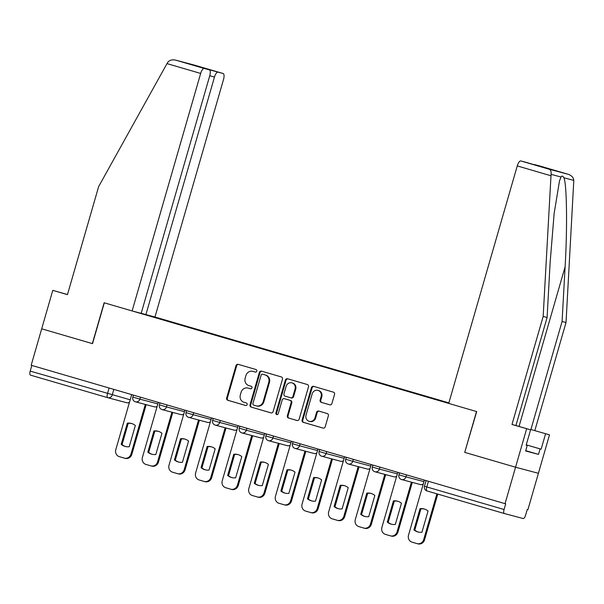 <?xml version="1.0" encoding="UTF-8"?>
<svg xmlns="http://www.w3.org/2000/svg" width="604" height="604" viewBox="0 0 604 604"><rect width="100%" height="100%" fill="white"/><g stroke="black" fill="none" stroke-linecap="round" stroke-linejoin="round"><path stroke-width="0.91" d="M256.791 371.128A1.306 1.223 -75.1 0 0 255.983 369.527L238.195 364.333A1.872 1.744 -75.1 0 0 235.998 365.639L226.659 397.998A1.872 1.744 -75.1 0 0 227.814 400.286L245.609 405.48A1.306 1.223 -75.1 0 0 247.142 404.567A1.306 1.223 -75.1 0 0 246.334 402.966L244.031 402.287A5.987 5.579 -75.1 0 1 240.332 394.971L241.109 392.275A5.987 5.579 -75.1 0 1 248.01 388.055A5.987 5.579 -75.1 0 1 248.131 388.093L250.433 388.765A1.306 1.223 -75.1 0 0 251.966 387.844A1.306 1.223 -75.1 0 0 251.158 386.243L248.856 385.571A5.987 5.579 -75.1 0 1 245.156 378.255L245.934 375.56A5.987 5.579 -75.1 0 1 252.834 371.339A5.987 5.579 -75.1 0 1 252.955 371.377L255.258 372.049A1.306 1.223 -75.1 0 0 256.791 371.128M329.724 404.808A1.872 1.744 -75.1 0 0 331.913 403.502L334.533 394.427A1.872 1.744 -75.1 0 0 333.378 392.139L313.619 386.364A1.872 1.744 -75.1 0 0 311.43 387.677L302.091 420.029A1.872 1.744 -75.1 0 0 303.246 422.317L323.004 428.085A1.872 1.744 -75.1 0 0 325.194 426.779L328.365 415.816A1.872 1.744 -75.1 0 0 327.209 413.529L318.753 411.06A1.872 1.744 -75.1 0 0 316.556 412.366L314.986 417.802A5.006 4.666 -75.1 0 1 309.225 421.328A5.006 4.666 -75.1 0 1 306.032 415.182L312.177 393.884A5.006 4.666 -75.1 0 1 317.946 390.358A5.006 4.666 -75.1 0 1 321.139 396.503L320.112 400.052A1.872 1.744 -75.1 0 0 321.268 402.339L329.799 404.831M505.042 503.661L31.174 365.254L41.691 328.81L92.525 343.661L104.311 302.823L476.511 411.535L464.725 452.373L515.559 467.224L505.042 503.661L505.707 503.842L504.068 509.512A3.813 1.382 106.3 0 0 504.332 513.528L523.192 518.542A3.813 1.382 106.3 0 0 525.586 515.235L527.224 509.557L527.888 509.738L538.406 473.294L515.559 467.224L538.406 473.294L549.504 434.842L530.908 429.512L549.504 434.842M282.461 379.214A1.872 1.744 -75.1 0 0 281.305 376.926L261.547 371.158A1.872 1.744 -75.1 0 0 259.358 372.464L250.018 404.816A1.872 1.744 -75.1 0 0 251.173 407.104L270.932 412.879A1.872 1.744 -75.1 0 0 273.121 411.566L282.461 379.214M287.587 378.761L307.345 384.529A1.872 1.744 -75.1 0 1 308.501 386.817L299.161 419.168A1.872 1.744 -75.1 0 1 296.964 420.482L288.516 418.013A1.872 1.744 -75.1 0 1 287.361 415.726L291.143 402.604A1.872 1.744 -75.1 0 0 289.988 400.316L284.378 398.678A1.872 1.744 -75.1 0 0 282.189 399.984L278.24 413.649A1.306 1.223 -75.1 0 1 276.738 414.571A1.306 1.223 -75.1 0 1 275.9 412.962L285.39 380.067A1.872 1.744 -75.1 0 1 287.587 378.761M448.87 402.868L154.964 317.017L223.51 79.517A5.715 2.069 106.3 0 0 223.118 73.499A5.715 2.069 106.3 0 0 223.102 73.492L218.036 72.148A5.715 2.069 106.3 0 0 214.458 77.108L209.754 75.734M504.332 513.528A3.813 1.382 106.3 0 0 504.348 513.528L427.058 490.961A3.813 1.382 -73.7 0 1 427.058 490.961A3.813 1.382 -73.7 0 1 426.794 486.945L504.068 509.512M107.905 397.734L126.598 402.702A3.813 3.556 -75.1 0 0 126.674 402.725L107.822 397.711A3.813 3.556 -75.1 0 1 107.746 397.689A3.813 1.382 -73.7 0 1 107.738 397.689L30.472 375.122A3.813 1.382 -73.7 0 1 30.464 375.122A3.813 1.382 -73.7 0 1 30.2 371.105L130.192 399.803M31.831 365.443L30.2 371.105M149.135 315.469L153.197 316.994M448.84 402.966L153.401 316.715M142.212 313.778L448.742 403.313M142.204 313.74L137.946 312.494M464.725 452.373L476.684 411.588L448.712 403.419L517.258 165.911A5.715 2.069 -73.7 0 1 520.844 160.951L525.91 162.295A5.715 2.069 -73.7 0 1 525.925 162.302A5.715 2.069 -73.7 0 1 525.941 162.31M255.447 372.087L253.62 371.551A5.987 5.579 -75.1 0 0 253.499 371.52A5.987 5.579 -75.1 0 0 253.378 371.49M248.554 388.206A5.987 5.579 -75.1 0 1 248.674 388.236A5.987 5.579 -75.1 0 1 248.795 388.266L250.622 388.802M238.633 364.461A1.872 1.744 -75.1 0 0 236.67 365.82L227.331 398.172A1.872 1.744 -75.1 0 0 228.486 400.46L245.798 405.518M261.985 371.286A1.872 1.744 -75.1 0 0 260.022 372.645L250.683 404.997A1.872 1.744 -75.1 0 0 251.838 407.285L271.158 412.925M262.664 374.208A1.306 1.223 -75.1 0 0 261.132 375.129L252.933 403.525A1.306 1.223 -75.1 0 0 253.74 405.125L256.172 405.835A5.987 5.579 -75.1 0 0 256.292 405.873A5.987 5.579 -75.1 0 0 263.185 401.652L268.795 382.234A5.987 5.579 -75.1 0 0 265.096 374.918L263.329 374.389A1.306 1.223 -75.1 0 0 263.276 374.374M256.836 406.016A5.987 5.579 -75.1 0 0 256.957 406.047A5.987 5.579 -75.1 0 0 263.857 401.826L263.185 401.652M263.329 374.389L265.76 375.099A5.987 5.579 -75.1 0 1 269.459 382.415L263.857 401.826M297.198 420.527L288.516 418.013M284.967 398.836A1.872 1.744 -75.1 0 1 285.043 398.859L290.652 400.497A1.872 1.744 -75.1 0 1 291.808 402.777L288.025 415.899A1.872 1.744 -75.1 0 0 289.18 418.187M288.025 378.889A1.872 1.744 -75.1 0 0 286.062 380.248L276.564 413.136A1.306 1.223 -75.1 0 0 277.085 414.608M295.077 388.991A5.006 4.666 -75.1 0 0 291.883 382.845A5.006 4.666 -75.1 0 0 286.115 386.371L283.948 393.876A1.872 1.744 -75.1 0 0 285.103 396.164L290.713 397.802A1.872 1.744 -75.1 0 0 292.91 396.488L295.077 388.991L295.741 389.165A5.006 4.666 -75.1 0 0 292.547 383.019L291.883 382.845M290.788 397.817L291.385 397.976A1.872 1.744 -75.1 0 0 293.574 396.669L292.91 396.488M295.741 389.165L293.574 396.669M317.946 390.358L318.61 390.531A5.006 4.666 -75.1 0 1 321.804 396.677L320.777 400.233A1.872 1.744 -75.1 0 0 321.932 402.513L329.95 404.861M309.225 421.328L309.89 421.509A5.006 4.666 -75.1 0 0 315.658 417.976L314.986 417.802M319.191 411.188A1.872 1.744 -75.1 0 0 317.221 412.54L315.658 417.976M314.057 386.492A1.872 1.744 -75.1 0 0 312.094 387.851L302.755 420.203A1.872 1.744 -75.1 0 0 303.91 422.49L323.231 428.138M127.331 423.17L121.208 444.378A11.914 11.106 -75.1 0 0 125.217 446.462A11.914 11.106 -75.1 0 0 129.226 446.726L135.349 425.51A11.914 11.106 -75.1 0 0 131.34 423.434A11.914 11.106 -75.1 0 0 127.331 423.17L128.191 423.404L122.076 444.612A11.914 11.106 -75.1 0 0 125.655 446.567M131.687 394.608L115.794 449.67A5.715 5.33 -75.1 0 0 119.328 456.654L124.273 458.104A5.715 5.33 -75.1 0 0 124.394 458.134A5.715 5.33 -75.1 0 0 130.977 454.102L145.315 404.431M131.77 423.555A11.914 11.106 -75.1 0 0 128.191 423.404M146.183 404.665L131.846 454.329A5.715 5.33 104.9 0 1 125.255 458.361A5.715 5.33 104.9 0 1 125.141 458.33M122.076 444.612L121.208 444.378M153.937 430.946L147.814 452.154A11.914 11.106 -75.1 0 0 151.823 454.231A11.914 11.106 -75.1 0 0 155.832 454.495L161.955 433.287A11.914 11.106 -75.1 0 0 157.946 431.203A11.914 11.106 -75.1 0 0 153.937 430.946L154.805 431.173L148.682 452.381A11.914 11.106 -75.1 0 0 152.261 454.336M158.301 402.385L142.408 457.439A5.715 5.33 -75.1 0 0 145.942 464.431L150.887 465.873A5.715 5.33 -75.1 0 0 151 465.903A5.715 5.33 -75.1 0 0 157.591 461.871L171.921 412.207M158.376 431.331A11.914 11.106 -75.1 0 0 154.805 431.173M172.789 412.434L158.452 462.105A5.715 5.33 104.9 0 1 151.868 466.137A5.715 5.33 104.9 0 1 151.755 466.107M148.682 452.381L147.814 452.154M180.551 438.715L174.428 459.923A11.914 11.106 -75.1 0 0 178.437 462.007A11.914 11.106 -75.1 0 0 182.446 462.264L188.569 441.056A11.914 11.106 -75.1 0 0 184.56 438.98A11.914 11.106 -75.1 0 0 180.551 438.715L181.419 438.949L175.296 460.157A11.914 11.106 -75.1 0 0 178.875 462.113M184.907 410.154L169.014 465.216A5.715 5.33 -75.1 0 0 172.548 472.2L177.493 473.649A5.715 5.33 -75.1 0 0 177.614 473.679A5.715 5.33 -75.1 0 0 184.197 469.648L198.535 419.976M184.99 439.1A11.914 11.106 -75.1 0 0 181.419 438.949M199.403 420.21L185.066 469.874A5.715 5.33 104.9 0 1 178.474 473.906A5.715 5.33 104.9 0 1 178.361 473.876M175.296 460.157L174.428 459.923M166.991 63.609L167.731 62.393C169.565 60.106 172.268 59.366 175.847 60.181L204.25 68.478A5.715 2.069 106.3 0 0 200.664 73.439L166.991 63.609L98.641 186.598L67.459 294.639L52.79 290.358L41.691 328.81L92.352 343.608L104.137 302.77L132.117 310.947L200.664 73.439M52.79 290.358L67.489 294.548M154.964 317.017L145.904 314.608L214.458 77.108M132.117 310.947L141.17 313.355L209.724 75.847A5.715 2.069 106.3 0 0 209.331 69.83L204.25 68.478M188.909 63.865L209.331 69.83A5.715 2.069 106.3 0 0 209.309 69.822L188.969 63.881M141.208 313.242L145.904 314.608M198.338 66.621L218.036 72.148M194.669 65.187L223.118 73.499L194.556 65.156M194.631 65.172L175.689 60.136L194.699 65.194M530.908 429.512L562.09 321.471L566.024 322.513L573.8 180.407C573.475 177.5 571.573 175.447 568.1 174.262L539.697 165.964A5.715 2.069 -73.7 0 1 539.712 165.972A5.715 2.069 -73.7 0 1 539.727 165.972L568.16 174.277L549.247 169.248C550.742 169.913 551.346 171.619 551.067 174.36L543.17 316.443L547.103 317.485L515.922 425.526L530.591 429.814L526.152 445.193L527.216 445.473L526.152 445.193M562.09 321.471L565.102 266.809C567.45 228.033 566.846 183.737 563.887 177.765C562.868 175.892 561.901 175.636 560.98 176.995L559.485 181.004L554.14 213.431L550.116 262.823L547.103 317.485M566.024 322.513L534.834 430.554M527.216 445.473L525.631 450.969L538.489 454.389L540.074 448.893L526.25 444.854L541.139 449.18L545.578 433.793M543.17 316.443L511.988 424.484L530.591 429.814M526.658 428.764L515.559 467.224L464.899 452.426M541.139 449.18L540.074 448.893M511.988 424.484L515.922 425.526M534.042 164.673A5.715 2.069 -73.7 0 1 534.631 164.62L539.697 165.964M538.489 454.389L525.722 450.659M534.631 164.62L546.348 168.267L525.91 162.295M207.157 446.492L201.041 467.7A11.914 11.106 -75.1 0 0 205.043 469.776A11.914 11.106 -75.1 0 0 209.052 470.04L215.175 448.832A11.914 11.106 -75.1 0 0 211.166 446.749A11.914 11.106 -75.1 0 0 207.157 446.492L208.025 446.718L201.902 467.926A11.914 11.106 -75.1 0 0 205.481 469.882M211.521 417.93L195.628 472.985A5.715 5.33 -75.1 0 0 199.161 479.976L204.107 481.418A5.715 5.33 -75.1 0 0 204.22 481.448A5.715 5.33 -75.1 0 0 210.811 477.417L225.149 427.753M211.596 446.877A11.914 11.106 -75.1 0 0 208.025 446.718M226.009 427.979L211.672 477.651A5.715 5.33 104.9 0 1 205.088 481.682A5.715 5.33 104.9 0 1 204.975 481.652M201.902 467.926L201.041 467.7M233.771 454.261L227.648 475.469A11.914 11.106 -75.1 0 0 231.657 477.553A11.914 11.106 -75.1 0 0 235.666 477.809L241.789 456.601A11.914 11.106 -75.1 0 0 237.78 454.525A11.914 11.106 -75.1 0 0 233.771 454.261L234.639 454.487L228.516 475.703A11.914 11.106 -75.1 0 0 232.095 477.658M238.127 425.699L222.234 480.761A5.715 5.33 -75.1 0 0 225.768 487.745L230.713 489.187A5.715 5.33 -75.1 0 0 230.834 489.225A5.715 5.33 -75.1 0 0 237.417 485.193L251.755 435.522M238.21 454.646A11.914 11.106 -75.1 0 0 234.639 454.487M252.623 435.756L238.286 485.42A5.715 5.33 104.9 0 1 231.702 489.451A5.715 5.33 104.9 0 1 231.581 489.421M228.516 475.703L227.648 475.469M260.377 462.03L254.261 483.245A11.914 11.106 -75.1 0 0 258.27 485.322A11.914 11.106 -75.1 0 0 262.272 485.586L268.395 464.378A11.914 11.106 -75.1 0 0 264.386 462.294A11.914 11.106 -75.1 0 0 260.377 462.03L261.245 462.264L255.122 483.472A11.914 11.106 -75.1 0 0 258.701 485.427M264.741 433.476L248.848 488.53A5.715 5.33 -75.1 0 0 252.381 495.522L257.327 496.964A5.715 5.33 -75.1 0 0 257.44 496.994A5.715 5.33 -75.1 0 0 264.031 492.962L278.368 443.298M264.816 462.422A11.914 11.106 -75.1 0 0 261.245 462.264M279.229 443.525L264.899 493.196A5.715 5.33 104.9 0 1 258.308 497.228A5.715 5.33 104.9 0 1 258.195 497.19M255.122 483.472L254.261 483.245M286.991 469.806L280.868 491.014A11.914 11.106 -75.1 0 0 284.877 493.091A11.914 11.106 -75.1 0 0 288.886 493.355L295.009 472.147A11.914 11.106 -75.1 0 0 291 470.071A11.914 11.106 -75.1 0 0 286.991 469.806L287.859 470.033L281.736 491.248A11.914 11.106 -75.1 0 0 285.315 493.196M291.347 441.245L275.462 496.299A5.715 5.33 -75.1 0 0 278.988 503.291L283.94 504.733A5.715 5.33 -75.1 0 0 284.054 504.77A5.715 5.33 -75.1 0 0 290.637 500.739L304.975 451.067M291.43 470.191A11.914 11.106 -75.1 0 0 287.859 470.033M305.843 451.301L291.506 500.965A5.715 5.33 104.9 0 1 284.922 504.997A5.715 5.33 104.9 0 1 284.801 504.967M281.736 491.248L280.868 491.014M313.604 477.575L307.481 498.791A11.914 11.106 -75.1 0 0 311.49 500.867A11.914 11.106 -75.1 0 0 315.499 501.131L321.615 479.923A11.914 11.106 -75.1 0 0 317.606 477.839A11.914 11.106 -75.1 0 0 313.604 477.575L314.465 477.809L308.342 499.017A11.914 11.106 -75.1 0 0 311.921 500.973M317.961 449.021L302.068 504.076A5.715 5.33 -75.1 0 0 305.601 511.067L310.547 512.509A5.715 5.33 -75.1 0 0 310.667 512.539A5.715 5.33 -75.1 0 0 317.251 508.508L331.588 458.844M318.036 477.968A11.914 11.106 -75.1 0 0 314.465 477.809M332.449 459.07L318.119 508.742A5.715 5.33 104.9 0 1 311.528 512.773A5.715 5.33 104.9 0 1 311.415 512.736M308.342 499.017L307.481 498.791M340.211 485.352L334.087 506.56A11.914 11.106 -75.1 0 0 338.097 508.636A11.914 11.106 -75.1 0 0 342.106 508.9L348.229 487.692A11.914 11.106 -75.1 0 0 344.22 485.616A11.914 11.106 -75.1 0 0 340.211 485.352L341.079 485.578L334.956 506.794A11.914 11.106 -75.1 0 0 338.534 508.742M344.574 456.79L328.682 511.845A5.715 5.33 -75.1 0 0 332.208 518.836L337.16 520.278A5.715 5.33 -75.1 0 0 337.274 520.316A5.715 5.33 -75.1 0 0 343.857 516.284L358.195 466.613M344.65 485.737A11.914 11.106 -75.1 0 0 341.079 485.578M359.063 466.847L344.725 516.511A5.715 5.33 104.9 0 1 338.142 520.542A5.715 5.33 104.9 0 1 338.021 520.512M334.956 506.794L334.087 506.56M366.824 493.121L360.701 514.336A11.914 11.106 -75.1 0 0 364.71 516.412A11.914 11.106 -75.1 0 0 368.719 516.677L374.842 495.461A11.914 11.106 -75.1 0 0 370.833 493.385A11.914 11.106 -75.1 0 0 366.824 493.121L367.685 493.355L361.57 514.563A11.914 11.106 -75.1 0 0 365.141 516.518M371.181 464.559L355.288 519.621A5.715 5.33 -75.1 0 0 358.821 526.605L363.767 528.055A5.715 5.33 -75.1 0 0 363.887 528.085A5.715 5.33 -75.1 0 0 370.471 524.053L384.808 474.389M371.264 493.513A11.914 11.106 -75.1 0 0 367.685 493.355M385.677 474.616L371.339 524.287A5.715 5.33 104.9 0 1 364.748 528.319A5.715 5.33 104.9 0 1 364.635 528.281M361.57 514.563L360.701 514.336M393.43 500.897L387.307 522.105A11.914 11.106 -75.1 0 0 391.316 524.181A11.914 11.106 -75.1 0 0 395.326 524.446L401.449 503.238A11.914 11.106 -75.1 0 0 397.44 501.161A11.914 11.106 -75.1 0 0 393.43 500.897L394.299 501.124L388.176 522.339A11.914 11.106 -75.1 0 0 391.754 524.287M397.794 472.336L381.902 527.39A5.715 5.33 -75.1 0 0 385.435 534.381L390.38 535.824A5.715 5.33 -75.1 0 0 390.494 535.861A5.715 5.33 -75.1 0 0 397.085 531.83L411.415 482.158M397.87 501.282A11.914 11.106 -75.1 0 0 394.299 501.124M412.283 482.392L397.945 532.056A5.715 5.33 104.9 0 1 391.362 536.088A5.715 5.33 104.9 0 1 391.241 536.058M388.176 522.339L387.307 522.105M420.044 508.666L413.921 529.882A11.914 11.106 -75.1 0 0 417.93 531.958A11.914 11.106 -75.1 0 0 421.939 532.222L428.062 511.007A11.914 11.106 -75.1 0 0 424.053 508.93A11.914 11.106 -75.1 0 0 420.044 508.666L420.905 508.9L414.789 530.108A11.914 11.106 -75.1 0 0 418.368 532.064M424.401 480.104L408.508 535.167A5.715 5.33 -75.1 0 0 412.041 542.15L416.986 543.6A5.715 5.33 -75.1 0 0 417.107 543.63A5.715 5.33 -75.1 0 0 423.691 539.599L436.903 493.83M424.484 509.059A11.914 11.106 -75.1 0 0 420.905 508.9M437.764 494.087L424.559 539.833A5.715 5.33 104.9 0 1 417.968 543.864A5.715 5.33 104.9 0 1 417.855 543.827M414.789 530.108L413.921 529.882M504.317 513.528L427.073 490.961A3.813 3.813 0 0 1 424.469 486.243L426.794 486.945L428.432 481.282M113.839 389.399L112.216 395.024A3.813 3.556 -75.1 0 1 107.822 397.711A3.813 3.813 0 0 1 107.738 397.689A3.813 1.382 -73.7 0 1 107.474 393.672L109.105 388.017M406.552 474.895L405.986 476.858L423.963 481.637M379.946 467.126L379.38 469.089L397.349 473.868M353.332 459.35L352.766 461.313L370.743 466.092M326.726 451.581L326.152 453.544L344.129 458.323M300.113 443.804L299.546 445.767L317.515 450.546M273.506 436.035L272.933 437.998L290.909 442.777M246.893 428.259L246.326 430.229L264.295 435.001M220.279 420.49L219.713 422.453L237.689 427.232M193.673 412.713L193.106 414.684L211.075 419.455M167.059 404.944L166.493 406.907L184.469 411.686M140.453 397.168L139.886 399.138L157.855 403.917M133.378 395.107L132.812 397.085L139.886 399.138A3.813 3.556 104.9 0 1 135.417 401.803M157.153 406.341A3.813 3.556 104.9 0 1 154.269 406.817M159.992 402.876L159.418 404.854L166.493 406.907A3.813 3.556 104.9 0 1 162.023 409.572M186.598 410.652L186.032 412.63L193.106 414.684A3.813 3.556 104.9 0 1 188.637 417.349M213.212 418.421L212.638 420.399L219.713 422.453A3.813 3.556 104.9 0 1 215.243 425.118M239.818 426.197L239.252 428.176L246.326 430.229A3.813 3.556 104.9 0 1 241.857 432.894M266.432 433.966L265.858 435.945L272.933 437.998A3.813 3.556 104.9 0 1 268.47 440.663M293.046 441.743L292.472 443.714L299.546 445.767A3.813 3.556 104.9 0 1 295.077 448.44M319.652 449.512L319.086 451.49L326.152 453.544A3.813 3.556 104.9 0 1 321.69 456.209M346.266 457.281L345.692 459.259L352.766 461.313A3.813 3.556 104.9 0 1 348.297 463.985M372.872 465.057L372.306 467.035L379.38 469.089A3.813 3.556 104.9 0 1 374.91 471.754M399.486 472.826L398.912 474.804L405.986 476.858A3.813 3.556 104.9 0 1 401.517 479.523M183.767 414.11A3.813 3.556 104.9 0 1 180.875 414.586M210.381 421.886A3.813 3.556 104.9 0 1 207.489 422.362M236.987 429.655A3.813 3.556 104.9 0 1 234.095 430.131M263.601 437.432A3.813 3.556 104.9 0 1 260.709 437.9M290.207 445.201A3.813 3.556 104.9 0 1 287.315 445.676M316.821 452.97A3.813 3.556 104.9 0 1 313.929 453.445M343.427 460.746A3.813 3.556 104.9 0 1 340.535 461.222M370.041 468.515A3.813 3.556 104.9 0 1 367.149 468.991M396.647 476.292A3.813 3.556 104.9 0 1 393.763 476.767M423.261 484.061A3.813 3.556 104.9 0 1 420.369 484.536M129.437 402.415A3.813 3.813 0 0 1 126.674 402.725A3.813 3.556 -75.1 0 0 129.49 402.226M253.62 371.551L252.955 371.377M248.795 388.266L248.131 388.093M228.486 400.46L227.814 400.286M227.331 398.172L226.659 397.998M236.67 365.82L235.998 365.639M251.838 407.285L251.173 407.104M250.683 404.997L250.018 404.816M260.022 372.645L259.358 372.464M269.459 382.415L268.795 382.234M265.76 375.099L265.096 374.918M288.025 415.899L287.361 415.726M291.808 402.777L291.143 402.604M290.652 400.497L289.988 400.316M285.043 398.859L284.378 398.678M276.564 413.136L275.9 412.962M286.062 380.248L285.39 380.067M321.932 402.513L321.268 402.339M320.777 400.233L320.112 400.052M321.804 396.677L321.139 396.503M317.221 412.54L316.556 412.366M303.91 422.49L303.246 422.317M302.755 420.203L302.091 420.029M312.094 387.851L311.43 387.677M131.846 454.329L130.977 454.102M158.452 462.105L157.591 461.871M185.066 469.874L184.197 469.648M188.841 63.843L197.568 66.168M573.8 180.407L563.887 177.765M560.98 176.995L551.067 174.36M555.106 170.6L546.378 168.274M520.844 160.951L549.247 169.248M550.931 175.749L517.258 165.911M519.032 426.439L565.102 266.809M211.672 477.651L210.811 477.417M238.286 485.42L237.417 485.193M264.899 493.196L264.031 492.962M291.506 500.965L290.637 500.739M318.119 508.742L317.251 508.508M344.725 516.511L343.857 516.284M371.339 524.287L370.471 524.053M397.945 532.056L397.085 531.83M424.559 539.833L423.691 539.599M132.812 397.085A3.813 3.813 0 0 0 135.492 401.826L154.345 406.832A3.813 3.813 0 0 0 157.1 406.522M159.418 404.854A3.813 3.813 0 0 0 162.106 409.595L180.951 414.608A3.813 3.813 0 0 0 183.714 414.291M186.032 412.63A3.813 3.813 0 0 0 188.712 417.372L207.565 422.377A3.813 3.813 0 0 0 210.328 422.068M212.638 420.399A3.813 3.813 0 0 0 215.326 425.141L234.178 430.154A3.813 3.813 0 0 0 236.934 429.837M239.252 428.176A3.813 3.813 0 0 0 241.932 432.917L260.785 437.923A3.813 3.813 0 0 0 263.548 437.613M265.858 435.945A3.813 3.813 0 0 0 268.546 440.686L287.398 445.699A3.813 3.813 0 0 0 290.154 445.382M292.472 443.714A3.813 3.813 0 0 0 295.152 448.455L314.005 453.468A3.813 3.813 0 0 0 316.768 453.159M319.086 451.49A3.813 3.813 0 0 0 321.766 456.231L340.618 461.245A3.813 3.813 0 0 0 343.374 460.928M345.692 459.259A3.813 3.813 0 0 0 348.372 464L367.224 469.014A3.813 3.813 0 0 0 369.988 468.704M372.306 467.035A3.813 3.813 0 0 0 374.986 471.777L393.838 476.79A3.813 3.813 0 0 0 396.594 476.473M398.912 474.804A3.813 3.813 0 0 0 401.6 479.546L420.444 484.559A3.813 3.813 0 0 0 423.208 484.249M426.092 480.603L424.469 486.243M107.738 397.689L30.464 375.122M253.499 371.52L252.834 371.339M248.674 388.236L248.01 388.055M263.306 374.382L262.642 374.201M256.957 406.047L256.292 405.873M285.005 398.844L284.341 398.67M291.422 397.991L290.751 397.809M125.255 458.361L124.394 458.134M151.868 466.137L151 465.903M178.474 473.906L177.614 473.679M525.925 162.302L546.348 168.267M205.088 481.682L204.22 481.448M231.702 489.451L230.834 489.225M258.308 497.228L257.44 496.994M284.922 504.997L284.054 504.77M311.528 512.773L310.667 512.539M338.142 520.542L337.274 520.316M364.748 528.319L363.887 528.085M391.362 536.088L390.494 535.861M417.968 543.864L417.107 543.63"/></g></svg>
